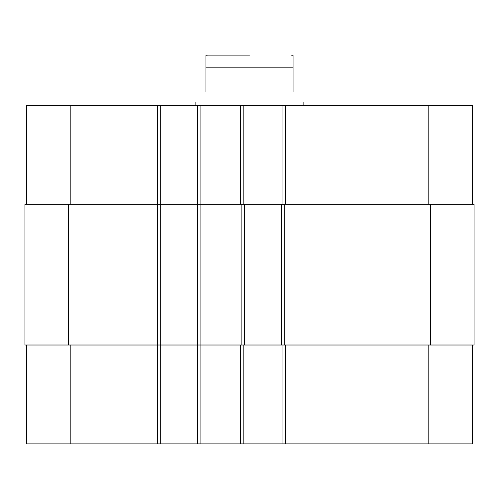 <?xml version="1.0" encoding="UTF-8"?>
<svg xmlns="http://www.w3.org/2000/svg" width="499" height="499" viewBox="0 0 499 499"><rect width="100%" height="100%" fill="white"/><g stroke="black" fill="none" stroke-linecap="round" stroke-linejoin="round"><path stroke-width="0.75" d="M249.5 55.115L207.94 55.115L249.5 55.115M293.069 91.978C306.286 105.195 306.286 105.195 293.069 91.978L293.069 67.178L205.931 67.178L205.931 55.283L205.931 91.978C192.714 105.195 192.714 105.195 205.931 91.978M26.628 345.015L26.628 443.885L472.372 443.885L472.372 345.015M197.554 443.885L197.554 105.389L240.449 105.389L240.449 204.253M26.628 204.253L26.628 105.389L160.684 105.389L160.684 443.885M430.481 345.015L474.05 345.015L474.05 204.253L284.692 204.253L284.692 345.015L430.481 345.015L430.481 204.253M157.335 105.389L157.335 204.253L24.95 204.253L24.95 345.015L284.692 345.015M282.01 345.015L282.01 443.885M243.805 443.885L243.805 345.015M157.335 443.885L157.335 204.253L200.904 204.253L200.904 105.389M160.684 105.389L197.554 105.389M243.805 204.253L243.805 105.389L240.449 105.389M243.805 105.389L282.01 105.389L282.01 204.253M285.359 204.253L285.359 105.389L282.01 105.389M285.359 105.389L472.372 105.389L472.372 204.253M284.692 204.253L200.904 204.253L200.904 443.885M281.336 204.253L281.336 345.015M244.473 345.015L244.473 204.253M293.069 67.178L293.069 55.283L293.069 67.178M428.803 345.015L428.803 443.885M285.359 345.015L285.359 443.885M240.449 443.885L240.449 345.015M70.197 345.015L70.197 443.885M241.123 345.015L241.123 204.253M428.803 105.389L428.803 204.253M70.197 204.253L70.197 105.389M68.519 204.253L68.519 345.015M205.931 55.283L207.94 55.115M303.124 105.389L303.124 102.033M195.876 105.389L195.876 102.033M293.069 55.283L291.06 55.115"/></g></svg>
